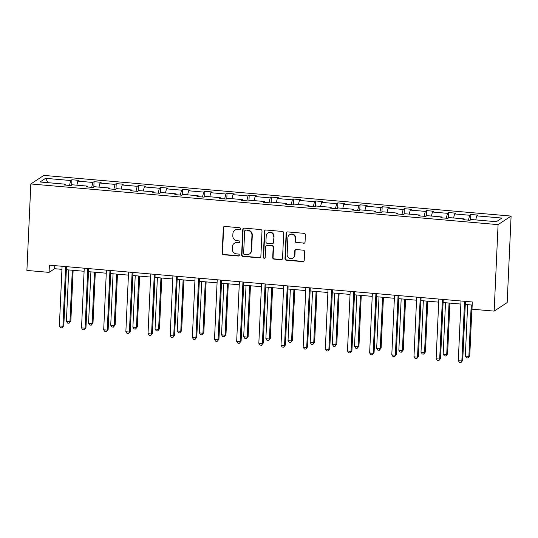 <?xml version="1.0" encoding="UTF-8"?>
<svg xmlns="http://www.w3.org/2000/svg" width="538" height="538" viewBox="0 0 538 538"><rect width="100%" height="100%" fill="white"/><g stroke="black" fill="none" stroke-linecap="round" stroke-linejoin="round"><path stroke-width="0.81" d="M240.526 228.798A1.009 0.962 -123.3 0 0 239.592 227.722L224.776 226.431A1.439 1.379 -123.3 0 0 223.317 227.729L222.16 253.196A1.439 1.379 -123.3 0 0 223.492 254.73L238.307 256.021A1.009 0.962 -123.3 0 0 239.329 255.113A1.009 0.962 -123.3 0 0 238.395 254.037L236.478 253.869A4.6 4.405 -123.3 0 1 232.221 248.953L232.322 246.834A4.6 4.405 -123.3 0 1 236.989 242.692L238.906 242.86A1.009 0.962 -123.3 0 0 239.928 241.959A1.009 0.962 -123.3 0 0 238.993 240.883L237.076 240.715A4.6 4.405 -123.3 0 1 232.819 235.799L232.914 233.674A4.6 4.405 -123.3 0 1 237.588 229.538L239.504 229.706A1.009 0.962 -123.3 0 0 240.526 228.798M303.6 243.31A1.439 1.379 -123.3 0 0 305.059 242.013L305.382 234.871A1.439 1.379 -123.3 0 0 304.051 233.337L287.595 231.905A1.439 1.379 -123.3 0 0 286.135 233.196L284.979 258.664A1.439 1.379 -123.3 0 0 286.31 260.197L302.766 261.629A1.439 1.379 -123.3 0 0 304.226 260.338L304.616 251.71A1.439 1.379 -123.3 0 0 303.284 250.17L296.243 249.558A1.439 1.379 -123.3 0 0 294.784 250.849L294.589 255.133A3.847 3.685 -123.3 0 1 289.047 258.052A3.847 3.685 -123.3 0 1 287.131 254.481L287.891 237.715A3.847 3.685 -123.3 0 1 293.439 234.797A3.847 3.685 -123.3 0 1 295.355 238.368L295.228 241.159A1.439 1.379 -123.3 0 0 296.559 242.699L303.95 243.075A1.439 1.379 -123.3 0 0 304.622 242.968M30.827 183.962L26.9 270.439L49.066 272.369L49.388 265.167L472.324 301.979L471.994 309.189L494.16 311.119L498.08 224.635L30.827 183.962L43.84 175.401L511.1 216.081L498.08 224.635M262.013 231.098A1.439 1.379 -123.3 0 0 260.681 229.558L244.232 228.125A1.439 1.379 -123.3 0 0 242.773 229.423L241.616 254.884A1.439 1.379 -123.3 0 0 242.941 256.424L259.397 257.857A1.439 1.379 -123.3 0 0 260.856 256.559L262.013 231.098M265.913 230.015L282.369 231.448A1.439 1.379 -123.3 0 1 283.701 232.981L282.544 258.448A1.439 1.379 -123.3 0 1 281.085 259.74L274.044 259.128A1.439 1.379 -123.3 0 1 272.712 257.594L273.176 247.265A1.439 1.379 -123.3 0 0 271.851 245.731L267.178 245.321A1.439 1.379 -123.3 0 0 265.718 246.619L265.227 257.366A1.009 0.962 -123.3 0 1 263.781 258.132A1.009 0.962 -123.3 0 1 263.277 257.198L264.454 231.306A1.439 1.379 -123.3 0 1 265.913 230.015M496.345 221.71L471.201 219.517L470.017 220.291L462.915 219.672L464.092 218.899L449.035 217.587L447.858 218.361L440.756 217.742L441.933 216.969L426.869 215.657L425.692 216.437L418.591 215.819L419.768 215.039L404.71 213.727L403.534 214.507L396.425 213.889L397.609 213.115L382.545 211.804L381.368 212.577L374.266 211.959L375.443 211.185L360.386 209.874L359.209 210.647L352.101 210.028L353.284 209.255L338.22 207.944L337.044 208.717L329.942 208.098L331.119 207.325L316.062 206.014L314.885 206.787L307.776 206.168L308.96 205.395L293.896 204.084L292.719 204.857L285.617 204.238L286.794 203.465L271.737 202.154L270.56 202.927L263.452 202.308L264.635 201.535L249.571 200.223L248.395 201.004L241.293 200.385L242.47 199.605L227.413 198.293L226.236 199.073L219.127 198.455L220.311 197.681L205.247 196.37L204.07 197.143L196.969 196.525L198.145 195.751L183.088 194.44L181.911 195.213L174.803 194.595L175.987 193.821L160.923 192.51L159.746 193.283L152.644 192.665L153.821 191.891L138.764 190.58L137.58 191.353L130.478 190.734L131.655 189.961L116.598 188.65L115.421 189.423L108.32 188.804L109.496 188.031L94.439 186.72L93.256 187.493L86.154 186.874L87.331 186.101L72.274 184.79L71.097 185.57L63.995 184.951L65.172 184.171L40.027 181.985L45.582 178.334L70.727 180.519L71.91 179.746L79.012 180.364L77.835 181.138L92.892 182.449L94.069 181.676L101.171 182.295L99.994 183.068L115.051 184.379L116.235 183.606L123.337 184.225L122.16 184.998L137.217 186.309L138.394 185.529L145.495 186.148L144.319 186.928L159.382 188.239L160.559 187.459L167.661 188.078L166.484 188.858L181.541 190.163L182.718 189.389L189.827 190.008L188.643 190.782L203.707 192.093L204.884 191.32L211.985 191.938L210.809 192.712L225.866 194.023L227.043 193.25L234.151 193.868L232.967 194.642L248.031 195.953L249.208 195.18L256.31 195.798L255.133 196.572L270.19 197.883L271.367 197.11L278.476 197.728L277.292 198.502L292.356 199.813L293.533 199.04L300.634 199.659L299.458 200.432L314.515 201.743L315.692 200.97L322.8 201.582L321.616 202.362L336.68 203.673L337.857 202.893L344.959 203.512L343.782 204.292L358.839 205.597L360.016 204.823L367.124 205.442L365.941 206.215L381.005 207.527L382.182 206.753L389.283 207.372L388.106 208.145L403.164 209.457L404.341 208.683L411.449 209.302L410.265 210.076L425.329 211.387L426.506 210.614L433.608 211.232L432.431 212.006L447.488 213.317L448.672 212.544L455.773 213.162L454.597 213.936L469.654 215.247L470.831 214.474L477.932 215.092L476.755 215.866L501.9 218.051L496.345 221.71M468.43 220.156L469.654 215.247M453.581 217.984L454.597 213.936M464.307 219.793L464.092 218.899M446.264 218.226L447.488 213.317M431.422 216.054L432.431 212.006M442.142 217.863L441.933 216.969M424.105 216.296L425.329 211.387M409.257 214.124L410.265 210.076M419.983 215.94L419.768 215.039M401.94 214.366L403.164 209.457M387.098 212.194L388.106 208.145M397.817 214.01L397.609 213.115M379.781 212.436L381.005 207.527M364.932 210.271L365.941 206.215M375.659 212.08L375.443 211.185M357.615 210.506L358.839 205.597M342.773 208.34L343.782 204.292M353.493 210.15L353.284 209.255M335.456 208.576L336.68 203.673M320.608 206.41L321.616 202.362M331.334 208.219L331.119 207.325M313.291 206.653L314.515 201.743M298.449 204.48L299.458 200.432M309.168 206.289L308.96 205.395M291.132 204.722L292.356 199.813M276.283 202.55L277.292 198.502M287.01 204.359L286.794 203.465M268.966 202.792L270.19 197.883M254.124 200.62L255.133 196.572M264.844 202.429L264.635 201.535M246.808 200.862L248.031 195.953M231.959 198.69L232.967 194.642M242.685 200.506L242.47 199.605M224.642 198.932L225.866 194.023M209.8 196.76L210.809 192.712M220.519 198.576L220.311 197.681M202.476 197.002L203.707 192.093M187.634 194.837L188.643 190.782M198.361 196.646L198.145 195.751M180.317 195.072L181.541 190.163M165.475 192.907L166.484 188.858M176.195 194.716L175.987 193.821M158.152 193.142L159.382 188.239M143.31 190.977L144.319 186.928M154.036 192.786L153.821 191.891M135.993 191.219L137.217 186.309M121.151 189.046L122.16 184.998M131.871 190.856L131.655 189.961M113.827 189.289L115.051 184.379M98.985 187.116L99.994 183.068M109.705 188.925L109.496 188.031M91.668 187.359L92.892 182.449M76.82 185.186L77.835 181.138M87.546 186.995L87.331 186.101M69.503 185.428L70.727 180.519M45.582 178.334L48.017 182.678M494.16 311.119L507.173 302.558L511.1 216.081M49.066 272.369L54.641 268.704L61.944 269.343M66.342 269.726L84.103 271.273M88.508 271.656L106.268 273.203M110.667 273.586L128.427 275.126M132.832 275.51L150.593 277.057M154.998 277.44L172.759 278.987M177.157 279.37L194.917 280.917M199.322 281.3L217.083 282.847M221.481 283.23L239.242 284.777M243.647 285.16L261.407 286.707M265.806 287.09L283.566 288.637M287.971 289.02L305.732 290.56M310.13 290.944L327.891 292.49M332.296 292.874L350.056 294.421M354.455 294.804L372.215 296.351M376.62 296.734L394.381 298.281M398.779 298.664L416.54 300.211M420.945 300.594L438.705 302.141M443.104 302.524L460.864 304.071M465.269 304.454L472.182 305.053M54.775 265.631L54.641 268.704M65.38 185.072L65.172 184.171M475.747 219.914L476.755 215.866M71.662 185.193L71.91 179.746M93.82 187.123L94.069 181.676M115.986 189.053L116.235 183.606M138.145 190.983L138.394 185.529M160.311 192.913L160.559 187.459M182.469 194.843L182.718 189.389M204.635 196.774L204.884 191.32M226.801 198.697L227.043 193.25M248.959 200.627L249.208 195.18M271.125 202.557L271.367 197.11M293.284 204.487L293.533 199.04M315.45 206.417L315.692 200.97M337.608 208.347L337.857 202.893M359.774 210.277L360.016 204.823M381.933 212.207L382.182 206.753M404.099 214.137L404.341 208.683M426.257 216.061L426.506 210.614M448.423 217.991L448.672 212.544M470.582 219.921L470.831 214.474M240.264 229.417A1.009 0.962 -123.3 0 1 239.854 229.47L237.937 229.309A4.6 4.405 -123.3 0 0 235.2 229.988L234.85 230.217M234.252 243.378L234.608 243.142A4.6 4.405 -123.3 0 1 237.339 242.463L239.255 242.631A1.009 0.962 -123.3 0 0 239.666 242.577M224.104 226.545A1.439 1.379 -123.3 0 0 223.667 227.493L222.51 252.961A1.439 1.379 -123.3 0 0 223.842 254.501L238.657 255.785A1.009 0.962 -123.3 0 0 239.067 255.732M243.559 228.24A1.439 1.379 -123.3 0 0 243.122 229.188L241.965 254.656A1.439 1.379 -123.3 0 0 243.297 256.189L259.753 257.621A1.439 1.379 -123.3 0 0 260.419 257.514M245.671 230.244A1.009 0.962 -123.3 0 0 244.649 231.145L243.633 253.499A1.009 0.962 -123.3 0 0 244.568 254.575L246.592 254.75A4.6 4.405 -123.3 0 0 251.259 250.614L251.952 235.335A4.6 4.405 -123.3 0 0 247.695 230.419L246.027 230.008A1.009 0.962 -123.3 0 0 245.429 230.156L245.072 230.392M249.323 254.071L249.672 253.835A4.6 4.405 -123.3 0 0 251.609 250.378L251.259 250.614M246.027 230.008L248.045 230.183A4.6 4.405 -123.3 0 1 252.302 235.099L251.609 250.378M266.323 245.536L266.673 245.308A1.439 1.379 -123.3 0 1 267.527 245.093L272.201 245.496A1.439 1.379 -123.3 0 1 273.533 247.036L273.062 257.366A1.439 1.379 -123.3 0 0 274.393 258.899L281.435 259.511A1.439 1.379 -123.3 0 0 282.1 259.397M265.241 230.123A1.439 1.379 -123.3 0 0 264.804 231.078L263.627 256.969A1.009 0.962 -123.3 0 0 264.972 257.991M273.667 236.545A3.847 3.685 -123.3 0 0 267.823 233.008A3.847 3.685 -123.3 0 0 266.202 235.9L265.94 241.804A1.439 1.379 -123.3 0 0 267.265 243.344L271.939 243.748A1.439 1.379 -123.3 0 0 273.398 242.456L274.017 236.316A3.847 3.685 -123.3 0 0 268.173 232.779L267.823 233.008M272.793 243.532L273.143 243.304A1.439 1.379 -123.3 0 0 273.748 242.221L273.398 242.456M274.017 236.316L273.748 242.221M289.511 234.824L289.861 234.595A3.847 3.685 -123.3 0 1 295.705 238.132L295.577 240.93A1.439 1.379 -123.3 0 0 296.909 242.463L303.95 243.075M292.975 258.018L293.324 257.789A3.847 3.685 -123.3 0 0 294.945 254.898L294.589 255.133M295.577 249.672A1.439 1.379 -123.3 0 0 295.14 250.621L294.945 254.898M286.929 232.012A1.439 1.379 -123.3 0 0 286.492 232.967L285.335 258.428A1.439 1.379 -123.3 0 0 286.667 259.968L303.116 261.401A1.439 1.379 -123.3 0 0 303.788 261.286M68.743 269.935L66.409 321.327L69.96 321.637L70.841 321.058L73.141 270.318M70.841 321.058L69.072 323.244L69.96 321.637L72.294 270.244M69.072 323.244L67.653 323.123L66.409 321.327M65.636 266.579L62.926 326.263L59.375 325.954L62.085 266.27M66.483 266.653L63.807 325.685L62.038 327.871L60.619 327.75L59.375 325.954M63.807 325.685L62.038 327.871M90.902 271.865L88.568 323.257L92.126 323.567L93 322.988L95.307 272.248M93 322.988L91.238 325.174L92.126 323.567L94.459 272.174M91.238 325.174L89.812 325.053L88.568 323.257M113.067 273.795L110.734 325.187L114.285 325.497L115.166 324.918L117.466 274.178M115.166 324.918L113.397 327.104L114.285 325.497L116.618 274.104M113.397 327.104L111.978 326.983L110.734 325.187M87.795 268.509L85.085 328.193L81.534 327.884L84.244 268.2M88.649 268.583L85.966 327.615L84.197 329.801L82.778 329.673L81.534 327.884M85.966 327.615L84.197 329.801M109.96 270.439L107.25 330.124L103.699 329.814L106.41 270.13M110.808 270.513L108.131 329.545L106.363 331.731L104.944 331.603L103.699 329.814M108.131 329.545L106.363 331.731M135.226 275.718L132.893 327.117L136.45 327.427L137.325 326.848L139.631 276.102M137.325 326.848L135.563 329.034L136.45 327.427L138.784 276.028M135.563 329.034L134.137 328.906L132.893 327.117M132.119 272.369L129.409 332.054L125.858 331.744L128.569 272.06M132.973 272.443L130.29 331.475L128.521 333.661L127.102 333.533L125.858 331.744M130.29 331.475L128.521 333.661M157.392 277.648L155.058 329.048L158.609 329.357L159.49 328.779L161.797 278.032M159.49 328.779L157.721 330.964L158.609 329.357L160.943 277.958M157.721 330.964L156.302 330.836L155.058 329.048M154.285 274.293L151.575 333.977L148.024 333.668L150.734 273.983M155.132 274.367L152.456 333.399L150.687 335.584L149.268 335.463L148.024 333.668M152.456 333.399L150.687 335.584M179.558 279.578L177.217 330.978L180.775 331.287L181.649 330.709L183.956 279.962M181.649 330.709L179.887 332.894L180.775 331.287L183.108 279.888M179.887 332.894L178.468 332.766L177.217 330.978M176.444 276.223L173.734 335.907L170.183 335.598L172.893 275.913M177.298 276.297L174.615 335.329L172.853 337.514L171.427 337.393L170.183 335.598M174.615 335.329L172.853 337.514M201.716 281.509L199.383 332.901L202.934 333.21L203.815 332.632L206.121 281.892M203.815 332.632L202.046 334.818L202.934 333.21L205.267 281.818M202.046 334.818L200.627 334.697L199.383 332.901M198.609 278.153L195.899 337.837L192.348 337.528L195.059 277.843M199.457 278.227L196.78 337.259L195.012 339.444L193.593 339.323L192.348 337.528M196.78 337.259L195.012 339.444M223.882 283.439L221.548 334.831L225.099 335.14L225.973 334.562L228.28 283.822M225.973 334.562L224.211 336.748L225.099 335.14L227.433 283.748M224.211 336.748L222.793 336.627L221.548 334.831M220.768 280.083L218.058 339.767L214.507 339.458L217.218 279.773M221.622 280.157L218.939 339.189L217.177 341.374L215.751 341.253L214.507 339.458M218.939 339.189L217.177 341.374M246.041 285.369L243.707 336.761L247.258 337.07L248.139 336.492L250.446 285.752M248.139 336.492L246.37 338.678L247.258 337.07L249.592 285.678M246.37 338.678L244.951 338.557L243.707 336.761M242.934 282.013L240.224 341.697L236.673 341.388L239.383 281.704M243.781 282.087L241.105 341.119L239.336 343.305L237.917 343.183L236.673 341.388M241.105 341.119L239.336 343.305M268.206 287.299L265.873 338.691L269.424 339.001L270.298 338.422L272.605 287.682M270.298 338.422L268.536 340.608L269.424 339.001L271.757 287.608M268.536 340.608L267.117 340.487L265.873 338.691M290.365 289.229L288.032 340.621L291.583 340.931L292.464 340.352L294.77 289.612M292.464 340.352L290.695 342.538L291.583 340.931L293.916 289.538M290.695 342.538L289.276 342.417L288.032 340.621M312.531 291.152L310.197 342.551L313.748 342.861L314.629 342.282L316.929 291.535M314.629 342.282L312.86 344.468L313.748 342.861L316.082 291.462M312.86 344.468L311.441 344.34L310.197 342.551M334.69 293.082L332.356 344.481L335.907 344.791L336.788 344.212L339.095 293.466M336.788 344.212L335.019 346.398L335.907 344.791L338.241 293.392M335.019 346.398L333.6 346.27L332.356 344.481M356.855 295.012L354.522 346.411L358.073 346.721L358.954 346.142L361.254 295.396M358.954 346.142L357.185 348.328L358.073 346.721L360.406 295.322M357.185 348.328L355.766 348.2L354.522 346.411M379.014 296.942L376.681 348.335L380.231 348.644L381.112 348.066L383.419 297.326M381.112 348.066L379.344 350.258L380.231 348.644L382.565 297.252M379.344 350.258L377.925 350.13L376.681 348.335M265.093 283.943L262.383 343.627L258.832 343.318L261.542 283.634M265.947 284.017L263.264 343.049L261.502 345.235L260.076 345.107L258.832 343.318M263.264 343.049L261.502 345.235M287.258 285.873L284.548 345.557L280.997 345.248L283.708 285.564M288.106 285.947L285.429 344.979L283.661 347.165L282.242 347.037L280.997 345.248M285.429 344.979L283.661 347.165M309.424 287.803L306.714 347.487L303.156 347.178L305.866 287.494M310.271 287.877L307.588 346.909L305.826 349.095L304.4 348.967L303.156 347.178M307.588 346.909L305.826 349.095M331.583 289.726L328.873 349.411L325.322 349.101L328.032 289.417M332.43 289.8L329.754 348.832L327.985 351.018L326.566 350.897L325.322 349.101M329.754 348.832L327.985 351.018M353.748 291.657L351.038 351.341L347.481 351.032L350.191 291.347M354.596 291.731L351.913 350.763L350.151 352.948L348.725 352.827L347.481 351.032M351.913 350.763L350.151 352.948M375.907 293.587L373.197 353.271L369.646 352.962L372.357 293.277M376.755 293.661L374.078 352.693L372.309 354.878L370.89 354.757L369.646 352.962M374.078 352.693L372.309 354.878M401.18 298.872L398.846 350.265L402.397 350.574L403.278 349.996L405.578 299.256M403.278 349.996L401.509 352.182L402.397 350.574L404.731 299.182M401.509 352.182L400.09 352.06L398.846 350.265M398.073 295.517L395.363 355.201L391.805 354.892L394.515 295.207M398.92 295.591L396.237 354.623L394.475 356.808L393.049 356.687L391.805 354.892M396.237 354.623L394.475 356.808M423.339 300.803L421.005 352.195L424.556 352.504L425.437 351.926L427.744 301.186M425.437 351.926L423.668 354.112L424.556 352.504L426.89 301.112M423.668 354.112L422.249 353.991L421.005 352.195M420.232 297.447L417.522 357.131L413.971 356.822L416.681 297.137M421.079 297.521L418.403 356.553L416.634 358.738L415.215 358.617L413.971 356.822M418.403 356.553L416.634 358.738M445.504 302.733L443.171 354.125L446.722 354.434L447.603 353.856L449.902 303.116M447.603 353.856L445.834 356.042L446.722 354.434L449.055 303.042M445.834 356.042L444.415 355.921L443.171 354.125M442.397 299.377L439.687 359.061L436.13 358.752L438.847 299.067M443.245 299.451L440.561 358.483L438.8 360.668L437.381 360.541L436.13 358.752M440.561 358.483L438.8 360.668M467.663 304.663L465.33 356.055L468.88 356.364L469.761 355.786L472.068 305.046M469.761 355.786L467.999 357.972L468.88 356.364L471.214 304.972M467.999 357.972L466.574 357.851L465.33 356.055M464.556 301.307L461.846 360.991L458.295 360.682L461.005 300.998M465.41 301.381L462.727 360.413L460.958 362.599L459.539 362.471L458.295 360.682M462.727 360.413L460.958 362.599M237.937 229.309L237.588 229.538M239.255 242.631L238.906 242.86M237.339 242.463L236.989 242.692M238.657 255.785L238.307 256.021M223.842 254.501L223.492 254.73M222.51 252.961L222.16 253.196M223.667 227.493L223.317 227.729M239.854 229.47L239.504 229.706M259.753 257.621L259.397 257.857M243.297 256.189L242.941 256.424M241.965 254.656L241.616 254.884M243.122 229.188L242.773 229.423M252.302 235.099L251.952 235.335M248.045 230.183L247.695 230.419M281.435 259.511L281.085 259.74M274.393 258.899L274.044 259.128M273.062 257.366L272.712 257.594M273.533 247.036L273.176 247.265M272.201 245.496L271.851 245.731M267.527 245.093L267.178 245.321M263.627 256.969L263.277 257.198M264.804 231.078L264.454 231.306M296.909 242.463L296.559 242.699M295.577 240.93L295.228 241.159M295.705 238.132L295.355 238.368M295.14 250.621L294.784 250.849M303.116 261.401L302.766 261.629M286.667 259.968L286.31 260.197M285.335 258.428L284.979 258.664M286.492 232.967L286.135 233.196"/></g></svg>
